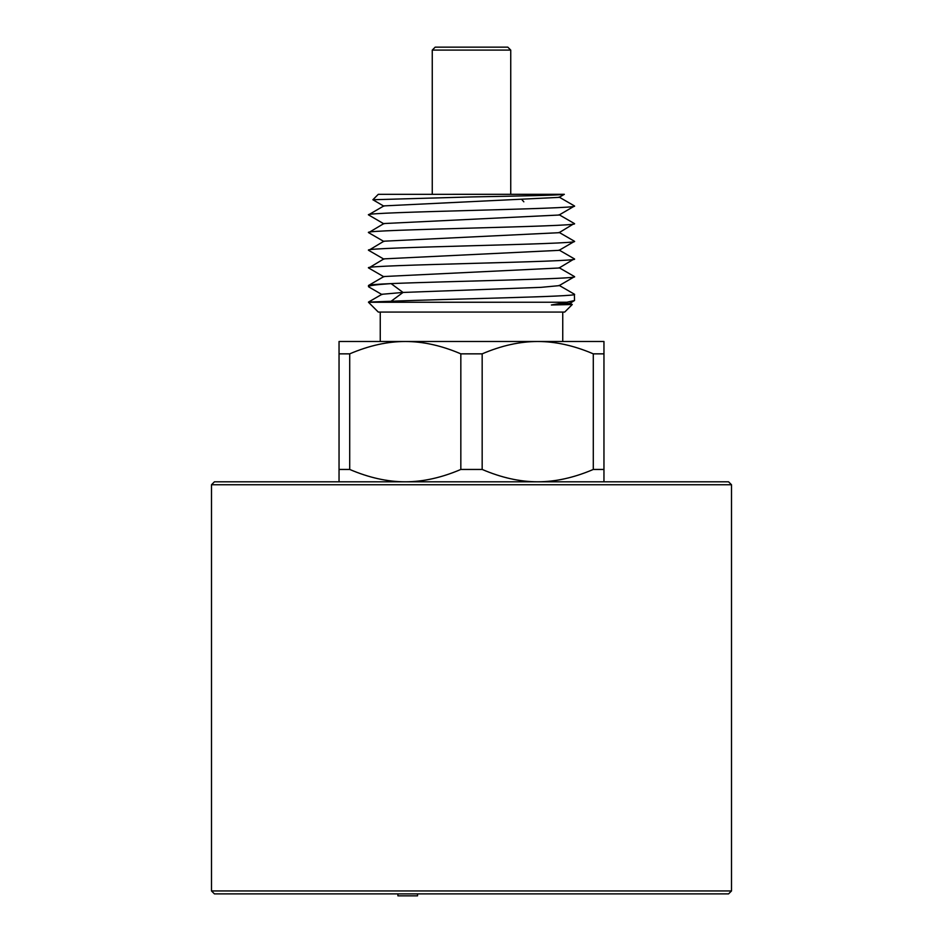 <?xml version="1.0" encoding="UTF-8"?>
<svg xmlns="http://www.w3.org/2000/svg" width="943" height="943" viewBox="0 0 943 943"><rect width="100%" height="100%" fill="white"/><g stroke="black" fill="none" stroke-linecap="round" stroke-linejoin="round"><path stroke-width="1.41" d="M728.562 481.802L214.438 481.802L211.491 484.749L731.509 484.749L728.562 481.802M211.491 484.749L211.491 890.946L731.509 890.946L731.509 484.749M731.509 890.946L728.562 893.893L214.438 893.893L211.491 890.946M417.537 893.893L417.537 895.85L397.911 895.85L397.911 893.893M482.168 469.449C501.405 477.688 519.923 481.802 537.722 481.802C555.568 481.79 574.087 477.677 593.288 469.449L593.288 353.849C574.051 345.609 555.533 341.496 537.722 341.496C519.888 341.507 501.37 345.621 482.168 353.849L460.832 353.849C441.595 345.609 423.077 341.496 405.278 341.496C387.432 341.507 368.913 345.621 349.712 353.849L349.712 469.449C368.949 477.688 387.467 481.802 405.278 481.802C423.112 481.79 441.63 477.677 460.832 469.449L482.168 469.449L482.168 353.849M460.832 469.449L460.832 353.849M593.288 353.849L603.956 353.849L603.956 341.496L339.044 341.496L339.044 353.849L349.712 353.849M380.253 312.062L380.253 341.496L405.278 341.496M537.722 341.496L562.747 341.496L562.747 312.062M339.044 481.802L339.044 353.849M339.044 469.449L349.712 469.449M603.956 353.849L603.956 481.802M593.288 469.449L603.956 469.449M569.867 303.387L574.523 300.522L566.861 302.243L368.477 302.255L378.284 312.062L564.716 312.062L572.271 304.506L551.372 304.99L569.949 303.34M566.861 302.243L551.372 304.99M368.477 286.601L368.477 285.505C368.701 284.869 376.245 284.232 391.086 283.607C445.662 281.285 580.051 278.963 574.523 276.676L559.105 285.658L540.952 287.356L403.026 292.448L391.074 301.277L368.477 302.078L381.974 294.275L403.026 292.436L391.086 283.607C376.257 284.609 368.713 285.611 368.477 286.601L368.961 287.026M368.477 285.505L383.919 276.523L559.093 268.001L574.334 258.842M574.523 300.522L574.37 294.181M368.713 268.024L383.919 258.865L559.093 250.343M391.074 301.277C445.414 298.955 579.733 296.656 574.523 294.334M368.489 267.847C362.43 264.889 581.383 261.93 574.523 259.019M368.678 250.355L383.895 241.208M368.477 250.178C362.737 247.219 581.006 244.272 574.523 241.361L574.275 241.16M559.093 250.331L574.523 241.361M383.895 223.845L368.477 214.863C361.876 211.916 580.9 208.969 574.511 206.034L574.275 205.833M523.837 201.814L522.104 199.892M383.907 241.196L559.081 232.697L574.263 223.491M368.619 232.662L383.895 223.55L559.081 215.028L574.511 206.034M368.477 214.863L383.895 205.892L559.081 197.37L564.338 194.317L378.284 194.329L372.874 199.739L471.5 196.934C518.945 196.061 561.333 195.201 564.22 194.317M368.477 232.52C362.242 229.562 580.582 226.638 574.511 223.691M383.895 206.187L372.874 199.739M517.094 194.329L529.212 194.329M539.926 194.329L548.85 194.329M555.957 194.329L560.979 194.329M432.259 194.329L432.259 50.097L510.741 50.097L510.741 194.329M432.259 50.097L435.194 47.15L507.805 47.15L510.741 50.097M569.878 303.127L572.224 304.483M368.772 286.92L381.986 294.57M574.405 258.889L559.105 250.048M559.105 285.364L574.405 294.204M559.105 267.706L574.417 276.547M368.607 250.308L383.931 259.172M368.607 267.965L383.931 276.829M574.393 205.904L559.081 197.052M559.081 232.379L574.393 241.231M559.081 214.709L574.393 223.562M368.595 232.65L383.907 241.502"/></g></svg>
